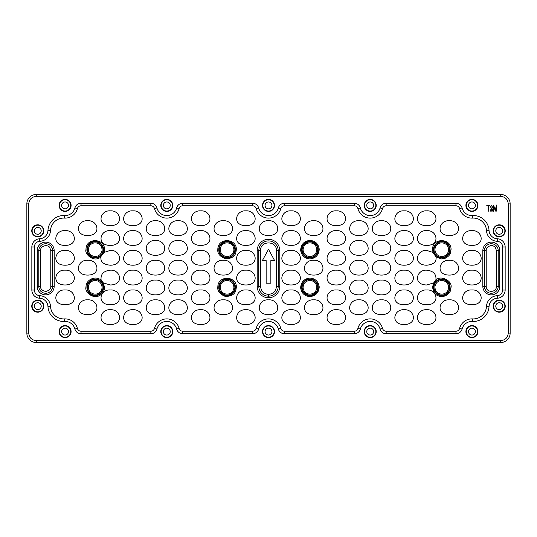 <?xml version="1.0" encoding="UTF-8"?>
<svg xmlns="http://www.w3.org/2000/svg" width="537" height="537" viewBox="0 0 537 537"><rect width="100%" height="100%" fill="white"/><g stroke="black" fill="none" stroke-linecap="round" stroke-linejoin="round"><path stroke-width="0.81" d="M426.714 270.198C416.397 269.299 412.51 284.905 426.714 284.979L433.627 282.932L432.513 287.335L433.916 292.242C435.46 294.806 438.004 296.256 441.555 296.599L444.918 296.055C448.106 294.538 449.993 292.605 450.57 290.269L451.046 287.335C452.469 280.556 440.179 274.783 435.869 280.2C436.601 274.279 433.547 270.943 426.714 270.198M245.899 270.198C235.582 269.299 231.695 284.905 245.899 284.979C260.103 284.905 256.216 269.299 245.899 270.198M471.916 289.973C461.598 289.074 457.712 304.68 471.916 304.754C486.119 304.68 482.233 289.074 471.916 289.973M87.685 220.754C77.368 219.855 73.482 235.468 87.685 235.542C101.889 235.468 98.002 219.855 87.685 220.754M336.303 270.198C325.993 269.299 322.106 284.905 336.303 284.979C350.507 284.905 346.62 269.299 336.303 270.198M178.096 220.754C167.779 219.855 163.892 235.468 178.096 235.542C192.293 235.468 188.406 219.855 178.096 220.754M404.113 250.417C393.796 249.524 389.909 265.13 404.113 265.204C418.31 265.13 414.423 249.524 404.113 250.417M404.113 210.866C393.796 209.967 389.909 225.58 404.113 225.654C418.31 225.58 414.423 209.967 404.113 210.866M381.512 240.529C371.195 239.636 367.308 255.243 381.512 255.317C395.709 255.243 391.822 239.636 381.512 240.529M245.899 309.748C235.582 308.849 231.695 324.462 245.899 324.536C260.103 324.462 256.216 308.849 245.899 309.748M110.286 210.866C99.969 209.967 96.083 225.58 110.286 225.654C124.49 225.58 120.603 209.967 110.286 210.866M110.286 289.973C99.969 289.074 96.083 304.68 110.286 304.754C124.49 304.68 120.603 289.074 110.286 289.973M200.697 230.642C190.38 229.749 186.493 245.355 200.697 245.429C214.894 245.355 211.007 229.749 200.697 230.642M65.084 289.973C54.767 289.074 50.881 304.68 65.084 304.754C79.288 304.68 75.402 289.074 65.084 289.973M291.101 230.642C280.784 229.749 276.897 245.355 291.101 245.429C305.305 245.355 301.418 229.749 291.101 230.642M319.153 248.685C318.186 243.583 315.112 240.824 309.936 240.401C304.351 240.985 301.257 244.08 300.673 249.665L300.72 250.645C301.687 255.746 304.761 258.512 309.936 258.928C315.521 258.344 318.616 255.256 319.2 249.665L319.153 248.685M291.101 270.198C280.784 269.299 276.897 284.905 291.101 284.979C305.305 284.905 301.418 269.299 291.101 270.198M319.153 286.355C318.186 281.254 315.112 278.488 309.936 278.072C304.351 278.656 301.257 281.744 300.673 287.335L300.72 288.315C301.687 293.417 304.761 296.176 309.936 296.599C315.521 296.015 318.616 292.92 319.2 287.335L319.153 286.355M132.887 309.748C122.577 308.849 118.69 324.462 132.887 324.536C147.091 324.462 143.204 308.849 132.887 309.748M381.512 299.861C371.195 298.961 367.308 314.575 381.512 314.648C395.709 314.575 391.822 298.961 381.512 299.861M358.904 260.304C348.594 259.411 344.707 275.018 358.904 275.092C373.108 275.018 369.221 259.411 358.904 260.304M223.298 299.861C212.981 298.961 209.094 314.575 223.298 314.648C237.502 314.575 233.615 298.961 223.298 299.861M87.685 260.304C77.368 259.411 73.482 275.018 87.685 275.092C101.889 275.018 98.002 259.411 87.685 260.304M65.084 250.417C54.767 249.524 50.881 265.13 65.084 265.204C79.288 265.13 75.402 249.524 65.084 250.417M178.096 240.529C167.779 239.636 163.892 255.243 178.096 255.317C192.293 255.243 188.406 239.636 178.096 240.529M404.113 309.748C393.796 308.849 389.909 324.462 404.113 324.536C418.31 324.462 414.423 308.849 404.113 309.748M245.899 250.417C235.582 249.524 231.695 265.13 245.899 265.204C260.103 265.13 256.216 249.524 245.899 250.417M358.904 240.529C348.594 239.636 344.707 255.243 358.904 255.317C373.108 255.243 369.221 239.636 358.904 240.529M223.298 220.754C212.981 219.855 209.094 235.468 223.298 235.542C237.502 235.468 233.615 219.855 223.298 220.754M381.512 260.304C371.195 259.411 367.308 275.018 381.512 275.092C395.709 275.018 391.822 259.411 381.512 260.304M404.113 289.973C393.796 289.074 389.909 304.68 404.113 304.754C418.31 304.68 414.423 289.074 404.113 289.973M155.488 240.529C145.178 239.636 141.291 255.243 155.488 255.317C169.692 255.243 165.805 239.636 155.488 240.529M291.101 250.417C280.784 249.524 276.897 265.13 291.101 265.204C305.305 265.13 301.418 249.524 291.101 250.417M65.084 230.642C54.767 229.749 50.881 245.355 65.084 245.429C79.288 245.355 75.402 229.749 65.084 230.642M87.685 299.861C77.368 298.961 73.482 314.575 87.685 314.648C101.889 314.575 98.002 298.961 87.685 299.861M200.697 309.748C190.38 308.849 186.493 324.462 200.697 324.536C214.894 324.462 211.007 308.849 200.697 309.748M358.904 299.861C348.594 298.961 344.707 314.575 358.904 314.648C373.108 314.575 369.221 298.961 358.904 299.861M132.887 289.973C122.577 289.074 118.69 304.68 132.887 304.754C147.091 304.68 143.204 289.074 132.887 289.973M245.899 210.866C235.582 209.967 231.695 225.58 245.899 225.654C260.103 225.58 256.216 209.967 245.899 210.866M268.5 220.754C258.183 219.855 254.296 235.468 268.5 235.542C282.704 235.468 278.817 219.855 268.5 220.754M291.101 210.866C280.784 209.967 276.897 225.58 291.101 225.654C305.305 225.58 301.418 209.967 291.101 210.866M426.714 309.748C416.397 308.849 412.51 324.462 426.714 324.536C440.917 324.462 437.031 308.849 426.714 309.748M426.714 230.642C416.397 229.749 412.51 245.355 426.714 245.429C440.917 245.355 437.031 229.749 426.714 230.642M336.303 289.973C325.993 289.074 322.106 304.68 336.303 304.754C350.507 304.68 346.62 289.074 336.303 289.973M110.286 309.748C99.969 308.849 96.083 324.462 110.286 324.536C124.49 324.462 120.603 308.849 110.286 309.748M471.916 230.642C461.598 229.749 457.712 245.355 471.916 245.429C486.119 245.355 482.233 229.749 471.916 230.642M336.303 210.866C325.993 209.967 322.106 225.58 336.303 225.654C350.507 225.58 346.62 209.967 336.303 210.866M200.697 250.417C190.38 249.524 186.493 265.13 200.697 265.204C214.894 265.13 211.007 249.524 200.697 250.417M65.084 270.198C54.767 269.299 50.881 284.905 65.084 284.979C79.288 284.905 75.402 269.299 65.084 270.198M404.113 230.642C393.796 229.749 389.909 245.355 404.113 245.429C418.31 245.355 414.423 229.749 404.113 230.642M291.101 289.973C280.784 289.074 276.897 304.68 291.101 304.754C305.305 304.68 301.418 289.074 291.101 289.973M155.488 280.086C145.178 279.186 141.291 294.793 155.488 294.867C169.692 294.793 165.805 279.186 155.488 280.086M132.887 270.198C122.577 269.299 118.69 284.905 132.887 284.979C147.091 284.905 143.204 269.299 132.887 270.198M110.286 230.642C99.969 229.749 96.083 245.355 110.286 245.429C124.49 245.355 120.603 229.749 110.286 230.642M336.303 250.417C325.993 249.524 322.106 265.13 336.303 265.204C350.507 265.13 346.62 249.524 336.303 250.417M200.697 210.866C190.38 209.967 186.493 225.58 200.697 225.654C214.894 225.58 211.007 209.967 200.697 210.866M449.315 299.861C438.998 298.961 435.111 314.575 449.315 314.648C463.518 314.575 459.632 298.961 449.315 299.861M313.702 260.304C303.385 259.411 299.498 275.018 313.702 275.092C327.906 275.018 324.019 259.411 313.702 260.304M178.096 299.861C167.779 298.961 163.892 314.575 178.096 314.648C192.293 314.575 188.406 298.961 178.096 299.861M155.488 260.304C145.178 259.411 141.291 275.018 155.488 275.092C169.692 275.018 165.805 259.411 155.488 260.304M132.887 230.642C122.577 229.749 118.69 245.355 132.887 245.429C147.091 245.355 143.204 229.749 132.887 230.642M381.512 280.086C371.195 279.186 367.308 294.793 381.512 294.867C395.709 294.793 391.822 279.186 381.512 280.086M245.899 289.973C235.582 289.074 231.695 304.68 245.899 304.754C260.103 304.68 256.216 289.074 245.899 289.973M381.512 220.754C371.195 219.855 367.308 235.468 381.512 235.542C395.709 235.468 391.822 219.855 381.512 220.754M404.113 270.198C393.796 269.299 389.909 284.905 404.113 284.979C418.31 284.905 414.423 269.299 404.113 270.198M155.488 220.754C145.178 219.855 141.291 235.468 155.488 235.542C169.692 235.468 165.805 219.855 155.488 220.754M178.096 260.304C167.779 259.411 163.892 275.018 178.096 275.092C192.293 275.018 188.406 259.411 178.096 260.304M313.702 220.754C303.385 219.855 299.498 235.468 313.702 235.542C327.906 235.468 324.019 219.855 313.702 220.754M449.315 260.304C438.998 259.411 435.111 275.018 449.315 275.092C463.518 275.018 459.632 259.411 449.315 260.304M471.916 270.198C461.598 269.299 457.712 284.905 471.916 284.979C486.119 284.905 482.233 269.299 471.916 270.198M358.904 280.086C348.594 279.186 344.707 294.793 358.904 294.867C373.108 294.793 369.221 279.186 358.904 280.086M132.887 210.866C122.577 209.967 118.69 225.58 132.887 225.654C147.091 225.58 143.204 209.967 132.887 210.866M155.488 299.861C145.178 298.961 141.291 314.575 155.488 314.648C169.692 314.575 165.805 298.961 155.488 299.861M178.096 280.086C167.779 279.186 163.892 294.793 178.096 294.867C192.293 294.793 188.406 279.186 178.096 280.086M313.702 299.861C303.385 298.961 299.498 314.575 313.702 314.648C327.906 314.575 324.019 298.961 313.702 299.861M426.714 210.866C416.397 209.967 412.51 225.58 426.714 225.654C440.917 225.58 437.031 209.967 426.714 210.866M200.697 270.198C190.38 269.299 186.493 284.905 200.697 284.979C214.894 284.905 211.007 269.299 200.697 270.198M336.303 230.642C325.993 229.749 322.106 245.355 336.303 245.429C350.507 245.355 346.62 229.749 336.303 230.642M471.916 250.417C461.598 249.524 457.712 265.13 471.916 265.204C486.119 265.13 482.233 249.524 471.916 250.417M132.887 250.417C122.577 249.524 118.69 265.13 132.887 265.204C147.091 265.13 143.204 249.524 132.887 250.417M245.899 230.642C235.582 229.749 231.695 245.355 245.899 245.429C260.103 245.355 256.216 229.749 245.899 230.642M268.5 299.861C258.183 298.961 254.296 314.575 268.5 314.648C282.704 314.575 278.817 298.961 268.5 299.861M291.101 309.748C280.784 308.849 276.897 324.462 291.101 324.536C305.305 324.462 301.418 308.849 291.101 309.748M200.697 289.973C190.38 289.074 186.493 304.68 200.697 304.754C214.894 304.68 211.007 289.074 200.697 289.973M336.303 309.748C325.993 308.849 322.106 324.462 336.303 324.536C350.507 324.462 346.62 308.849 336.303 309.748M449.315 220.754C438.998 219.855 435.111 235.468 449.315 235.542C463.518 235.468 459.632 219.855 449.315 220.754M223.298 260.304C212.981 259.411 209.094 275.018 223.298 275.092C237.502 275.018 233.615 259.411 223.298 260.304M358.904 220.754C348.594 219.855 344.707 235.468 358.904 235.542C373.108 235.468 369.221 219.855 358.904 220.754M103.373 282.932L110.286 284.979C124.49 284.905 120.603 269.299 110.286 270.198C103.453 270.943 100.399 274.279 101.131 280.2L103.373 282.932L104.487 287.335L104.198 289.638C103.856 291.544 102.54 293.377 100.244 295.122C93.23 300.129 84.47 291.578 85.954 287.335L86.007 286.355C86.417 279.253 95.888 275.407 101.131 280.2M426.714 289.973C416.397 289.074 412.51 304.68 426.714 304.754C440.917 304.68 437.031 289.074 426.714 289.973M496.416 286.396C496.698 292.967 485.938 292.967 486.213 286.396L486.213 250.604C485.978 248.081 487.677 246.376 491.315 245.51C491.711 245.208 495.282 246.564 495.396 247.544L496.416 250.604L496.416 286.396L498.188 286.396L498.188 250.604L496.416 250.604M434.963 248.94C435.682 245.167 437.95 243.12 441.776 242.811C445.945 243.214 448.227 245.503 448.637 249.665L448.596 250.39C447.878 254.169 445.609 256.209 441.776 256.518C437.615 256.115 435.332 253.826 434.923 249.665L434.963 248.94M434.963 286.61C435.682 282.838 437.95 280.791 441.776 280.482C445.945 280.885 448.227 283.174 448.637 287.335L448.596 288.06C447.878 291.833 445.609 293.88 441.776 294.189C437.615 293.786 435.332 291.497 434.923 287.335L434.963 286.61M220.244 286.61C220.962 282.838 223.238 280.791 227.064 280.482C231.225 280.885 233.514 283.174 233.917 287.335L233.884 288.06C233.165 291.833 230.89 293.88 227.064 294.189C222.902 293.786 220.613 291.497 220.21 287.335L220.244 286.61M309.936 256.518C306.11 256.209 303.835 254.169 303.116 250.39L303.083 249.665C303.486 245.503 305.775 243.214 309.936 242.811C313.762 243.12 316.038 245.167 316.756 248.94L316.79 249.665C316.387 253.826 314.098 256.115 309.936 256.518M309.936 294.189C306.11 293.88 303.835 291.833 303.116 288.06L303.083 287.335C303.486 283.174 305.775 280.885 309.936 280.482C313.762 280.791 316.038 282.838 316.756 286.61L316.79 287.335C316.387 291.497 314.098 293.786 309.936 294.189M88.404 248.94C89.122 245.167 91.391 243.12 95.224 242.811C99.385 243.214 101.668 245.503 102.077 249.665L102.037 250.39C101.318 254.169 99.05 256.209 95.224 256.518C91.055 256.115 88.773 253.826 88.363 249.665L88.404 248.94M88.404 286.61C89.122 282.838 91.391 280.791 95.224 280.482C99.385 280.885 101.668 283.174 102.077 287.335L102.037 288.06C101.318 291.833 99.05 293.88 95.224 294.189C91.055 293.786 88.773 291.497 88.363 287.335L88.404 286.61M220.244 248.94C220.962 245.167 223.238 243.12 227.064 242.811C231.225 243.214 233.514 245.503 233.917 249.665L233.884 250.39C233.165 254.169 230.89 256.209 227.064 256.518C222.902 256.115 220.613 253.826 220.21 249.665L220.244 248.94M268.5 208.846A3.444 3.444 0 0 1 265.056 205.403A3.444 3.444 0 0 1 268.5 201.966A3.444 3.444 0 0 1 271.944 205.403A3.444 3.444 0 0 1 268.5 208.846M37.771 309.607A3.444 3.444 0 0 1 34.334 306.171A3.444 3.444 0 0 1 37.771 302.727A3.444 3.444 0 0 1 41.215 306.171A3.444 3.444 0 0 1 37.771 309.607M37.771 234.273A3.444 3.444 0 0 1 34.334 230.829A3.444 3.444 0 0 1 37.771 227.393A3.444 3.444 0 0 1 41.215 230.829A3.444 3.444 0 0 1 37.771 234.273M65.084 208.846A3.444 3.444 0 0 1 61.641 205.403A3.444 3.444 0 0 1 65.084 201.966A3.444 3.444 0 0 1 68.528 205.403A3.444 3.444 0 0 1 65.084 208.846M166.792 208.846A3.444 3.444 0 0 1 163.349 205.403A3.444 3.444 0 0 1 166.792 201.966A3.444 3.444 0 0 1 170.236 205.403A3.444 3.444 0 0 1 166.792 208.846M166.792 335.034A3.444 3.444 0 0 1 163.349 331.598A3.444 3.444 0 0 1 166.792 328.154A3.444 3.444 0 0 1 170.236 331.598A3.444 3.444 0 0 1 166.792 335.034M65.084 335.034A3.444 3.444 0 0 1 61.641 331.598A3.444 3.444 0 0 1 65.084 328.154A3.444 3.444 0 0 1 68.528 331.598A3.444 3.444 0 0 1 65.084 335.034M471.916 335.034A3.444 3.444 0 0 1 468.472 331.598A3.444 3.444 0 0 1 471.916 328.154A3.444 3.444 0 0 1 475.359 331.598A3.444 3.444 0 0 1 471.916 335.034M370.208 335.034A3.444 3.444 0 0 1 366.764 331.598A3.444 3.444 0 0 1 370.208 328.154A3.444 3.444 0 0 1 373.651 331.598A3.444 3.444 0 0 1 370.208 335.034M370.208 208.846A3.444 3.444 0 0 1 366.764 205.403A3.444 3.444 0 0 1 370.208 201.966A3.444 3.444 0 0 1 373.651 205.403A3.444 3.444 0 0 1 370.208 208.846M471.916 208.846A3.444 3.444 0 0 1 468.472 205.403A3.444 3.444 0 0 1 471.916 201.966A3.444 3.444 0 0 1 475.359 205.403A3.444 3.444 0 0 1 471.916 208.846M499.229 234.273A3.444 3.444 0 0 1 495.785 230.829A3.444 3.444 0 0 1 499.229 227.393A3.444 3.444 0 0 1 502.666 230.829A3.444 3.444 0 0 1 499.229 234.273M499.229 309.607A3.444 3.444 0 0 1 495.785 306.171A3.444 3.444 0 0 1 499.229 302.727A3.444 3.444 0 0 1 502.666 306.171A3.444 3.444 0 0 1 499.229 309.607M268.5 335.034A3.444 3.444 0 0 1 265.056 331.598A3.444 3.444 0 0 1 268.5 328.154A3.444 3.444 0 0 1 271.944 331.598A3.444 3.444 0 0 1 268.5 335.034M268.5 211.417A6.014 6.014 0 0 1 262.486 205.403A6.014 6.014 0 0 1 268.5 199.388A6.014 6.014 0 0 1 274.514 205.403A6.014 6.014 0 0 1 268.5 211.417M268.5 199.751A5.652 5.652 0 0 0 262.848 205.403A5.652 5.652 0 0 0 268.5 211.054A5.652 5.652 0 0 0 274.152 205.403A5.652 5.652 0 0 0 268.5 199.751M37.771 312.185A6.014 6.014 0 0 1 31.764 306.171A6.014 6.014 0 0 1 37.771 300.156A6.014 6.014 0 0 1 43.786 306.171A6.014 6.014 0 0 1 37.771 312.185M37.771 300.519A5.652 5.652 0 0 0 32.126 306.171A5.652 5.652 0 0 0 37.771 311.822A5.652 5.652 0 0 0 43.423 306.171A5.652 5.652 0 0 0 37.771 300.519M37.771 236.844A6.014 6.014 0 0 1 31.764 230.829A6.014 6.014 0 0 1 37.771 224.815A6.014 6.014 0 0 1 43.786 230.829A6.014 6.014 0 0 1 37.771 236.844M37.771 225.178A5.652 5.652 0 0 0 32.126 230.829A5.652 5.652 0 0 0 37.771 236.481A5.652 5.652 0 0 0 43.423 230.829A5.652 5.652 0 0 0 37.771 225.178M65.084 211.417A6.014 6.014 0 0 1 59.07 205.403A6.014 6.014 0 0 1 65.084 199.388A6.014 6.014 0 0 1 71.099 205.403A6.014 6.014 0 0 1 65.084 211.417M65.084 199.751A5.652 5.652 0 0 0 59.432 205.403A5.652 5.652 0 0 0 65.084 211.054A5.652 5.652 0 0 0 70.736 205.403A5.652 5.652 0 0 0 65.084 199.751M166.792 211.417A6.014 6.014 0 0 1 160.778 205.403A6.014 6.014 0 0 1 166.792 199.388A6.014 6.014 0 0 1 172.807 205.403A6.014 6.014 0 0 1 166.792 211.417M166.792 199.751A5.652 5.652 0 0 0 161.14 205.403A5.652 5.652 0 0 0 166.792 211.054A5.652 5.652 0 0 0 172.444 205.403A5.652 5.652 0 0 0 166.792 199.751M166.792 337.612A6.014 6.014 0 0 1 160.778 331.598A6.014 6.014 0 0 1 166.792 325.583A6.014 6.014 0 0 1 172.807 331.598A6.014 6.014 0 0 1 166.792 337.612M166.792 325.946A5.652 5.652 0 0 0 161.14 331.598A5.652 5.652 0 0 0 166.792 337.249A5.652 5.652 0 0 0 172.444 331.598A5.652 5.652 0 0 0 166.792 325.946M65.084 337.612A6.014 6.014 0 0 1 59.07 331.598A6.014 6.014 0 0 1 65.084 325.583A6.014 6.014 0 0 1 71.099 331.598A6.014 6.014 0 0 1 65.084 337.612M65.084 325.946A5.652 5.652 0 0 0 59.432 331.598A5.652 5.652 0 0 0 65.084 337.249A5.652 5.652 0 0 0 70.736 331.598A5.652 5.652 0 0 0 65.084 325.946M471.916 337.612A6.014 6.014 0 0 1 465.901 331.598A6.014 6.014 0 0 1 471.916 325.583A6.014 6.014 0 0 1 477.93 331.598A6.014 6.014 0 0 1 471.916 337.612M471.916 325.946A5.652 5.652 0 0 0 466.264 331.598A5.652 5.652 0 0 0 471.916 337.249A5.652 5.652 0 0 0 477.568 331.598A5.652 5.652 0 0 0 471.916 325.946M370.208 337.612A6.014 6.014 0 0 1 364.193 331.598A6.014 6.014 0 0 1 370.208 325.583A6.014 6.014 0 0 1 376.222 331.598A6.014 6.014 0 0 1 370.208 337.612M370.208 325.946A5.652 5.652 0 0 0 364.556 331.598A5.652 5.652 0 0 0 370.208 337.249A5.652 5.652 0 0 0 375.86 331.598A5.652 5.652 0 0 0 370.208 325.946M370.208 211.417A6.014 6.014 0 0 1 364.193 205.403A6.014 6.014 0 0 1 370.208 199.388A6.014 6.014 0 0 1 376.222 205.403A6.014 6.014 0 0 1 370.208 211.417M370.208 199.751A5.652 5.652 0 0 0 364.556 205.403A5.652 5.652 0 0 0 370.208 211.054A5.652 5.652 0 0 0 375.86 205.403A5.652 5.652 0 0 0 370.208 199.751M471.916 211.417A6.014 6.014 0 0 1 465.901 205.403A6.014 6.014 0 0 1 471.916 199.388A6.014 6.014 0 0 1 477.93 205.403A6.014 6.014 0 0 1 471.916 211.417M471.916 199.751A5.652 5.652 0 0 0 466.264 205.403A5.652 5.652 0 0 0 471.916 211.054A5.652 5.652 0 0 0 477.568 205.403A5.652 5.652 0 0 0 471.916 199.751M499.229 236.844A6.014 6.014 0 0 1 493.214 230.829A6.014 6.014 0 0 1 499.229 224.815A6.014 6.014 0 0 1 505.236 230.829A6.014 6.014 0 0 1 499.229 236.844M499.229 225.178A5.652 5.652 0 0 0 493.577 230.829A5.652 5.652 0 0 0 499.229 236.481A5.652 5.652 0 0 0 504.874 230.829A5.652 5.652 0 0 0 499.229 225.178M499.229 312.185A6.014 6.014 0 0 1 493.214 306.171A6.014 6.014 0 0 1 499.229 300.156A6.014 6.014 0 0 1 505.236 306.171A6.014 6.014 0 0 1 499.229 312.185M499.229 300.519A5.652 5.652 0 0 0 493.577 306.171A5.652 5.652 0 0 0 499.229 311.822A5.652 5.652 0 0 0 504.874 306.171A5.652 5.652 0 0 0 499.229 300.519M268.5 337.612A6.014 6.014 0 0 1 262.486 331.598A6.014 6.014 0 0 1 268.5 325.583A6.014 6.014 0 0 1 274.514 331.598A6.014 6.014 0 0 1 268.5 337.612M268.5 325.946A5.652 5.652 0 0 0 262.848 331.598A5.652 5.652 0 0 0 268.5 337.249A5.652 5.652 0 0 0 274.152 331.598A5.652 5.652 0 0 0 268.5 325.946M471.916 321.428A10.169 10.169 0 0 0 462.068 329.04A6.31 6.31 0 0 1 455.967 333.766L386.157 333.766A6.31 6.31 0 0 1 380.055 329.04A10.169 10.169 0 0 0 360.361 329.04A6.31 6.31 0 0 1 354.259 333.766L284.449 333.766A6.31 6.31 0 0 1 278.347 329.04A10.169 10.169 0 0 0 258.653 329.04A6.31 6.31 0 0 1 252.551 333.766L182.741 333.766A6.31 6.31 0 0 1 176.639 329.04A10.169 10.169 0 0 0 156.945 329.04A6.31 6.31 0 0 1 150.843 333.766L81.033 333.766A6.31 6.31 0 0 1 74.932 329.04A10.169 10.169 0 0 0 64.527 321.441A15.727 15.727 0 0 1 47.961 306.526A8.76 8.76 0 0 0 39.637 298.223A8.196 8.196 0 0 1 31.844 290.04L31.844 246.96A8.196 8.196 0 0 1 39.637 238.777A8.76 8.76 0 0 0 47.961 230.474A15.727 15.727 0 0 1 64.527 215.559A10.169 10.169 0 0 0 74.932 207.96A6.31 6.31 0 0 1 81.033 203.234L150.843 203.234A6.31 6.31 0 0 1 156.945 207.96A10.169 10.169 0 0 0 176.639 207.96A6.31 6.31 0 0 1 182.741 203.234L252.551 203.234A6.31 6.31 0 0 1 258.653 207.96A10.169 10.169 0 0 0 278.347 207.96A6.31 6.31 0 0 1 284.449 203.234L354.259 203.234A6.31 6.31 0 0 1 360.361 207.96A10.169 10.169 0 0 0 380.055 207.96A6.31 6.31 0 0 1 386.157 203.234L455.967 203.234A6.31 6.31 0 0 1 462.068 207.96A10.169 10.169 0 0 0 472.473 215.559A15.727 15.727 0 0 1 489.039 230.474A8.76 8.76 0 0 0 497.363 238.777A8.196 8.196 0 0 1 505.156 246.96L505.156 290.04A8.196 8.196 0 0 1 497.363 298.223A8.76 8.76 0 0 0 489.039 306.526A15.727 15.727 0 0 1 472.473 321.441A10.169 10.169 0 0 0 471.916 321.428M472.473 321.441L472.614 318.904A12.713 12.713 0 0 0 459.612 328.402L462.068 329.04M47.961 306.526L50.498 306.399A13.183 13.183 0 0 0 64.386 318.904L64.527 321.441M74.932 329.04L77.388 328.402A12.713 12.713 0 0 0 64.386 318.904M176.639 329.04L179.096 328.402A12.713 12.713 0 0 0 154.488 328.402L156.945 329.04M278.347 329.04L280.804 328.402A12.713 12.713 0 0 0 256.196 328.402L258.653 329.04M491.315 242.133A8.478 8.478 0 0 0 482.837 250.604L482.837 286.396A8.478 8.478 0 0 0 491.315 294.867A8.478 8.478 0 0 0 499.793 286.396L499.793 250.604A8.478 8.478 0 0 0 491.315 242.133M26.85 203.899A9.418 9.418 0 0 1 36.268 194.481L500.732 194.481A9.418 9.418 0 0 1 510.15 203.899L510.15 333.101A9.418 9.418 0 0 1 500.732 342.519L36.268 342.519A9.418 9.418 0 0 1 26.85 333.101L26.85 203.899L28.736 203.899C29.213 199.355 31.723 196.844 36.268 196.361L36.268 194.481M380.055 329.04L382.512 328.402A12.713 12.713 0 0 0 357.904 328.402L360.361 329.04M382.512 328.402A3.766 3.766 0 0 0 386.157 331.222L455.967 331.222A3.766 3.766 0 0 0 459.612 328.402M472.614 318.904A13.183 13.183 0 0 0 486.502 306.399L489.039 306.526M497.363 298.223L497.242 295.679A11.304 11.304 0 0 0 486.502 306.399M497.242 295.679A5.652 5.652 0 0 0 502.619 290.04L502.619 246.96A5.652 5.652 0 0 0 497.242 241.321L497.363 238.777M489.039 230.474L486.502 230.601A11.304 11.304 0 0 0 497.242 241.321M486.502 230.601A13.183 13.183 0 0 0 472.614 218.096L472.473 215.559M462.068 207.96L459.612 208.598A12.713 12.713 0 0 0 472.614 218.096M459.612 208.598A3.766 3.766 0 0 0 455.967 205.778L386.157 205.778A3.766 3.766 0 0 0 382.512 208.598L380.055 207.96M360.361 207.96L357.904 208.598A12.713 12.713 0 0 0 382.512 208.598M357.904 208.598A3.766 3.766 0 0 0 354.259 205.778L284.449 205.778A3.766 3.766 0 0 0 280.804 208.598L278.347 207.96M258.653 207.96L256.196 208.598A12.713 12.713 0 0 0 280.804 208.598M256.196 208.598A3.766 3.766 0 0 0 252.551 205.778L252.551 203.234M182.741 203.234L182.741 205.778L252.551 205.778M182.741 205.778A3.766 3.766 0 0 0 179.096 208.598L176.639 207.96M156.945 207.96L154.488 208.598A12.713 12.713 0 0 0 179.096 208.598M154.488 208.598A3.766 3.766 0 0 0 150.843 205.778L150.843 203.234M81.033 203.234L81.033 205.778L150.843 205.778M81.033 205.778A3.766 3.766 0 0 0 77.388 208.598L74.932 207.96M64.527 215.559L64.386 218.096A12.713 12.713 0 0 0 77.388 208.598M64.386 218.096A13.183 13.183 0 0 0 50.498 230.601L47.961 230.474M39.637 238.777L39.758 241.321A11.304 11.304 0 0 0 50.498 230.601M39.758 241.321A5.652 5.652 0 0 0 34.381 246.96L31.844 246.96M31.844 290.04L34.381 290.04L34.381 246.96M34.381 290.04A5.652 5.652 0 0 0 39.758 295.679L39.637 298.223M50.498 306.399A11.304 11.304 0 0 0 39.758 295.679M77.388 328.402A3.766 3.766 0 0 0 81.033 331.222L81.033 333.766M150.843 333.766L150.843 331.222L81.033 331.222M150.843 331.222A3.766 3.766 0 0 0 154.488 328.402M179.096 328.402A3.766 3.766 0 0 0 182.741 331.222L182.741 333.766M252.551 333.766L252.551 331.222L182.741 331.222M252.551 331.222A3.766 3.766 0 0 0 256.196 328.402M280.804 328.402A3.766 3.766 0 0 0 284.449 331.222L354.259 331.222A3.766 3.766 0 0 0 357.904 328.402M436.024 256.928L441.555 258.928L444.918 258.384C448.106 256.867 449.993 254.934 450.57 252.598L451.046 249.665C451.637 238.334 433.178 237.354 432.567 248.685L432.929 252.417L426.714 250.417C416.397 249.524 412.51 265.13 426.714 265.204C433.594 264.573 436.695 261.814 436.024 256.928L432.929 252.417M217.8 287.335L217.847 286.355C218.458 275.025 236.918 276.005 236.327 287.335L235.857 290.269C234.763 294.383 231.219 296.431 225.218 296.417C219.875 294.148 217.398 291.121 217.8 287.335M279.804 286.396L279.804 250.604A11.304 11.304 0 0 0 268.5 239.307A11.304 11.304 0 0 0 257.196 250.604L257.196 286.396A11.378 11.378 0 0 0 268.5 297.773A11.378 11.378 0 0 0 279.804 286.396L278.193 286.396L278.193 250.604L279.804 250.604M37.207 286.396A8.478 8.478 0 0 0 45.685 294.867A8.478 8.478 0 0 0 54.163 286.396L54.163 250.604A8.478 8.478 0 0 0 45.685 242.133A8.478 8.478 0 0 0 37.207 250.604L37.207 286.396L38.812 286.396L38.812 250.604L37.207 250.604M104.433 250.645L104.071 252.417L100.244 257.451C93.23 262.459 84.47 253.907 85.954 249.665L86.007 248.685C86.618 237.354 105.077 238.334 104.487 249.665L104.433 250.645M100.976 256.928C100.305 261.814 103.406 264.573 110.286 265.204C124.49 265.13 120.603 249.524 110.286 250.417L104.071 252.417M236.327 249.665C236.918 238.334 218.458 237.354 217.847 248.685L217.8 249.665C217.398 253.451 219.875 256.478 225.218 258.747C231.219 258.76 234.763 256.713 235.857 252.598L236.327 249.665M433.627 282.932L435.869 280.2M257.196 250.604L260.573 250.604C260.136 240.388 276.864 240.388 276.427 250.604L276.427 286.396C275.931 291.182 273.286 293.853 268.5 294.397L268.5 297.773M50.787 286.396C51.075 288.805 49.377 290.504 45.685 291.49C41.993 290.504 40.295 288.805 40.584 286.396L40.584 250.604C40.349 248.081 42.047 246.376 45.685 245.51C46.075 245.208 49.652 246.564 49.766 247.544L50.787 250.604L50.787 286.396L54.163 286.396M266.144 283.194L270.856 283.194L270.856 260.593L274.622 260.593L268.5 249.289L262.378 260.593L266.144 260.593L266.144 283.194M488.368 205.577L488.214 211.403L488.066 205.59L486.77 205.403L489.361 205.094L489.569 205.564L488.368 205.577M490.59 207.235L490.435 206.664L491.53 205.147L492.577 207.403L490.637 210.759L492.335 210.705L492.644 209.537L492.409 211.075L490.523 211.122L490.395 210.249L491.758 208.296L492.275 206.369L491.543 205.537L490.59 207.235M495.141 210.41L496.524 205.047L496.618 211.115L496.309 206.336L495.248 211.148L493.919 206.389L493.758 211.377L493.671 205.047L495.141 210.41M309.936 258.002A8.337 8.337 0 0 0 318.273 249.665A8.337 8.337 0 0 0 309.936 241.328A8.337 8.337 0 0 0 301.599 249.665A8.337 8.337 0 0 0 309.936 258.002M309.936 295.672A8.337 8.337 0 0 0 318.273 287.335A8.337 8.337 0 0 0 309.936 278.998A8.337 8.337 0 0 0 301.599 287.335A8.337 8.337 0 0 0 309.936 295.672M482.837 250.604L484.448 250.604A6.867 6.867 0 0 1 491.315 243.738A6.867 6.867 0 0 1 498.188 250.604L499.793 250.604M441.776 257.445A7.78 7.78 0 0 1 433.997 249.665A7.78 7.78 0 0 1 441.776 241.885A7.78 7.78 0 0 1 449.563 249.665A7.78 7.78 0 0 1 441.776 257.445M441.776 295.115A7.78 7.78 0 0 1 433.997 287.335A7.78 7.78 0 0 1 441.776 279.555A7.78 7.78 0 0 1 449.563 287.335A7.78 7.78 0 0 1 441.776 295.115M227.064 295.115A7.78 7.78 0 0 1 219.284 287.335A7.78 7.78 0 0 1 227.064 279.555A7.78 7.78 0 0 1 234.844 287.335A7.78 7.78 0 0 1 227.064 295.115M309.936 257.445A7.78 7.78 0 0 1 302.156 249.665A7.78 7.78 0 0 1 309.936 241.885A7.78 7.78 0 0 1 317.716 249.665A7.78 7.78 0 0 1 309.936 257.445M309.936 295.115A7.78 7.78 0 0 1 302.156 287.335A7.78 7.78 0 0 1 309.936 279.555A7.78 7.78 0 0 1 317.716 287.335A7.78 7.78 0 0 1 309.936 295.115M95.224 257.445A7.78 7.78 0 0 1 87.437 249.665A7.78 7.78 0 0 1 95.224 241.885A7.78 7.78 0 0 1 103.003 249.665A7.78 7.78 0 0 1 95.224 257.445M95.224 295.115A7.78 7.78 0 0 1 87.437 287.335A7.78 7.78 0 0 1 95.224 279.555A7.78 7.78 0 0 1 103.003 287.335A7.78 7.78 0 0 1 95.224 295.115M227.064 257.445A7.78 7.78 0 0 1 219.284 249.665A7.78 7.78 0 0 1 227.064 241.885A7.78 7.78 0 0 1 234.844 249.665A7.78 7.78 0 0 1 227.064 257.445M441.776 258.002A8.337 8.337 0 0 0 450.073 250.551A8.337 8.337 0 0 0 441.776 241.328A8.337 8.337 0 0 0 433.487 248.785A8.337 8.337 0 0 0 441.776 258.002M441.776 295.672A8.337 8.337 0 0 0 450.073 288.215A8.337 8.337 0 0 0 441.776 278.998A8.337 8.337 0 0 0 433.487 286.449A8.337 8.337 0 0 0 441.776 295.672M227.064 295.672A8.337 8.337 0 0 0 235.354 288.215A8.337 8.337 0 0 0 227.064 278.998A8.337 8.337 0 0 0 218.774 286.449A8.337 8.337 0 0 0 227.064 295.672M95.224 258.002A8.337 8.337 0 0 0 103.513 250.551A8.337 8.337 0 0 0 95.224 241.328A8.337 8.337 0 0 0 86.927 248.785A8.337 8.337 0 0 0 95.224 258.002M95.224 295.672A8.337 8.337 0 0 0 103.513 288.215A8.337 8.337 0 0 0 95.224 278.998A8.337 8.337 0 0 0 86.927 286.449A8.337 8.337 0 0 0 95.224 295.672M227.064 258.002A8.337 8.337 0 0 0 235.354 250.551A8.337 8.337 0 0 0 227.064 241.328A8.337 8.337 0 0 0 218.774 248.785A8.337 8.337 0 0 0 227.064 258.002M36.268 196.361L500.732 196.361L500.732 194.481M500.732 196.361C505.277 196.844 507.787 199.355 508.264 203.899L510.15 203.899M508.264 203.899L508.264 333.101L510.15 333.101M508.264 333.101C507.787 337.645 505.277 340.156 500.732 340.639L500.732 342.519M500.732 340.639L36.268 340.639L36.268 342.519M36.268 340.639C31.723 340.156 29.213 337.645 28.736 333.101L26.85 333.101M28.736 333.101L28.736 203.899M386.157 331.222L386.157 333.766M455.967 331.222L455.967 333.766M502.619 290.04L505.156 290.04M502.619 246.96L505.156 246.96M455.967 205.778L455.967 203.234M386.157 205.778L386.157 203.234M354.259 205.778L354.259 203.234M284.449 205.778L284.449 203.234M284.449 331.222L284.449 333.766M354.259 331.222L354.259 333.766M276.427 286.396L278.193 286.396A9.773 9.773 0 0 1 268.5 296.169A9.773 9.773 0 0 1 258.807 286.396L258.807 250.604A9.693 9.693 0 0 1 268.5 240.912A9.693 9.693 0 0 1 278.193 250.604L276.427 250.604M268.5 294.397C263.714 293.853 261.069 291.182 260.573 286.396L257.196 286.396M54.163 250.604L52.552 250.604L52.552 286.396A6.867 6.867 0 0 1 45.685 293.262A6.867 6.867 0 0 1 38.812 286.396L40.584 286.396M40.584 250.604L38.812 250.604A6.867 6.867 0 0 1 45.685 243.738A6.867 6.867 0 0 1 52.552 250.604L50.787 250.604M499.793 286.396L498.188 286.396A6.867 6.867 0 0 1 491.315 293.262A6.867 6.867 0 0 1 484.448 286.396L482.837 286.396M486.213 250.604L484.448 250.604L484.448 286.396L486.213 286.396M260.573 286.396L260.573 250.604"/></g></svg>
